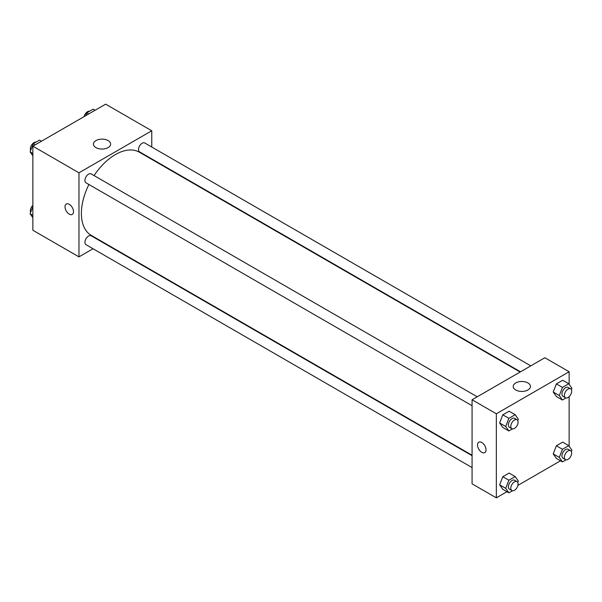 <?xml version="1.0" encoding="UTF-8"?>
<svg xmlns="http://www.w3.org/2000/svg" width="602" height="602" viewBox="0 0 602 602"><rect width="100%" height="100%" fill="white"/><g stroke="black" fill="none" stroke-linecap="round" stroke-linejoin="round"><path stroke-width="0.9" d="M93.039 248.746L78.967 256.873L32.862 230.25L32.862 146.188L105.659 104.161L151.764 130.777L151.764 147.031M151.764 158.913L151.764 159.364M95.936 140.575A8.609 4.966 180 0 1 105.312 139.498A8.609 4.966 180 0 1 110.625 144.089A8.609 4.966 180 0 1 102.016 149.055A8.609 4.966 180 0 1 93.415 144.089A8.609 4.966 180 0 1 95.936 140.575M78.967 256.873L78.967 172.812L32.862 146.188M78.967 172.812L151.764 130.777M66.258 204.033A6.005 3.469 -120 0 0 65.34 208.849A6.005 3.469 -120 0 0 69.26 214.139A6.005 3.469 60 0 1 65.34 208.849A6.005 3.469 60 0 1 66.258 204.033A6.005 3.469 60 0 1 72.263 207.502A6.005 3.469 60 0 1 72.263 214.44A6.005 3.469 60 0 1 69.26 214.139A6.005 3.469 -120 0 0 72.263 214.432M103.717 242.576L103.333 242.802M477.22 396.793L91.15 173.903A5.147 2.972 120 0 0 86.003 176.875A5.147 2.972 120 0 0 86.003 182.812L472.073 405.71M472.073 455.691L91.15 235.766A5.147 2.972 120 0 0 87.185 237.15A5.147 2.972 120 0 0 84.935 242.328A5.147 2.972 120 0 0 86.003 244.683L472.073 467.581M530.798 365.865L144.728 142.967A5.147 2.972 120 0 0 140.763 144.345A5.147 2.972 120 0 0 138.513 149.529A5.147 2.972 120 0 0 139.581 151.885L520.504 371.81M88.908 184.49A48.047 27.737 120 0 0 81.39 213.439A48.047 27.737 120 0 0 91.346 235.435L472.073 455.247M520.12 372.028L139.386 152.216A48.047 27.737 120 0 0 94.055 175.581M506.944 491.714L496.341 497.839L472.073 483.827L472.073 399.766L544.87 357.738L569.138 371.75L569.138 384.324M517.908 485.385L560.53 460.778M499.645 422.965L502.798 427.45L499.645 422.965L502.798 414.838L499.645 422.965L505.71 426.472L508.863 418.345L515.169 414.703L518.322 419.188L517.773 420.602M509.104 411.204L502.798 414.838L509.104 411.204L515.169 414.703M553.223 392.03L556.376 396.515L553.223 392.03L556.376 383.91L553.223 392.03L559.288 395.537L562.441 387.41L568.747 383.767L571.9 388.252L571.351 389.675M562.682 380.268L556.376 383.91L562.682 380.268L568.747 383.767M553.223 453.9L556.376 458.385L553.223 453.9L556.376 445.773L553.223 453.9L559.288 457.4L562.441 449.28L568.747 445.638L571.9 450.123L571.351 451.538M562.682 442.139L556.376 445.773L562.682 442.139L568.747 445.638M496.341 497.839L496.341 413.777L569.138 371.75M569.138 396.65L569.138 446.195M499.645 484.836L502.798 489.321L499.645 484.836L502.798 476.709L499.645 484.836L505.71 488.335L508.863 480.215L515.169 476.573L518.322 481.058L517.773 482.473M509.104 473.067L502.798 476.709L509.104 473.067L515.169 476.573M515.733 389.976A8.609 4.966 180 0 1 513.213 386.461A8.609 4.966 180 0 1 521.821 381.487A8.609 4.966 180 0 1 530.43 386.461A8.609 4.966 180 0 1 525.117 391.052A8.609 4.966 180 0 1 515.733 389.976M496.341 413.777L472.073 399.766M486.025 449.852A6.005 3.469 60 0 1 484.783 452.606A6.005 3.469 60 0 1 478.778 449.137A6.005 3.469 60 0 1 478.778 442.199A6.005 3.469 60 0 1 483.406 443.809A6.005 3.469 60 0 1 486.025 449.852M478.778 442.199A6.005 3.469 -120 0 0 478.778 449.137A6.005 3.469 -120 0 0 484.783 452.599M512.43 428.895L508.863 430.957L505.71 426.472M517.02 419.775L514.59 418.367A5.147 2.972 120 0 0 510.624 419.752A5.147 2.972 120 0 0 508.374 424.929A5.147 2.972 120 0 0 509.442 427.285L511.866 428.684A5.147 2.972 120 0 0 517.02 425.719A5.147 2.972 120 0 0 517.02 419.775A5.147 2.972 120 0 0 513.047 421.152A5.147 2.972 120 0 0 510.805 426.329A5.147 2.972 120 0 0 511.866 428.684M508.863 430.957L502.798 427.45M508.863 418.345L502.798 414.838M566.008 397.96L562.441 400.021L559.288 395.537M570.598 388.839L568.168 387.44A5.147 2.972 120 0 0 564.202 388.817A5.147 2.972 120 0 0 561.952 393.994A5.147 2.972 120 0 0 563.02 396.357L565.451 397.756A5.147 2.972 120 0 0 570.598 394.784A5.147 2.972 120 0 0 570.598 388.839A5.147 2.972 120 0 0 566.632 390.216A5.147 2.972 120 0 0 564.383 395.401A5.147 2.972 120 0 0 565.451 397.756M562.441 400.021L556.376 396.515M562.441 387.41L556.376 383.91M512.43 490.765L508.863 492.82L505.71 488.335M517.02 481.638L514.59 480.238A5.147 2.972 120 0 0 510.624 481.615A5.147 2.972 120 0 0 508.374 486.8A5.147 2.972 120 0 0 509.442 489.155L511.866 490.555A5.147 2.972 120 0 0 517.02 487.582A5.147 2.972 120 0 0 517.02 481.638A5.147 2.972 120 0 0 513.047 483.022A5.147 2.972 120 0 0 510.805 488.199A5.147 2.972 120 0 0 511.866 490.555M508.863 492.82L502.798 489.321M508.863 480.215L502.798 476.709M566.008 459.83L562.441 461.884L559.288 457.4M570.598 450.71L568.168 449.303A5.147 2.972 120 0 0 564.202 450.687A5.147 2.972 120 0 0 561.952 455.864A5.147 2.972 120 0 0 563.02 458.22L565.451 459.619A5.147 2.972 120 0 0 570.598 456.647A5.147 2.972 120 0 0 570.598 450.71A5.147 2.972 120 0 0 566.632 452.087A5.147 2.972 120 0 0 564.383 457.264A5.147 2.972 120 0 0 565.451 459.619M562.441 461.884L556.376 458.385M562.441 449.28L556.376 445.773M32.862 155.805L30.1 151.877L33.253 143.75L39.559 140.115L41.47 141.222M32.862 153.472L30.1 151.877M35.172 144.856L33.253 143.75M35.992 142.17A5.147 2.972 120 0 0 32.26 144.126A5.147 2.972 120 0 0 30.341 148.935A5.147 2.972 120 0 0 30.649 150.462M85.725 115.674L86.831 112.815L93.137 109.18L95.056 110.286M88.75 113.928L86.831 112.815M89.57 111.235A5.147 2.972 120 0 0 84.092 116.615M32.862 217.676L30.1 213.748L32.862 206.629M32.862 215.335L30.1 213.748M32.862 205.35A5.147 2.972 120 0 0 30.341 210.805A5.147 2.972 120 0 0 30.649 212.325"/></g></svg>
